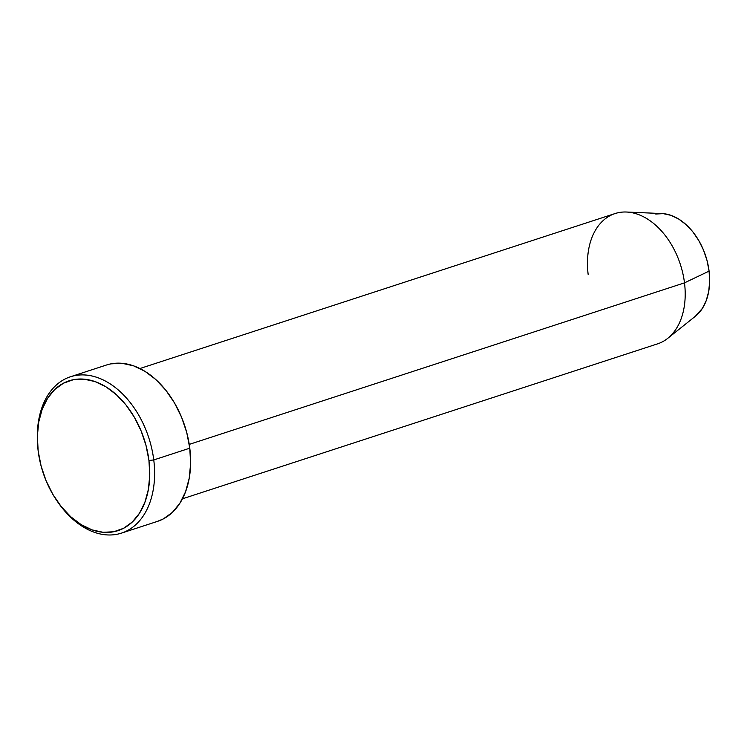 <?xml version="1.0" encoding="UTF-8"?>
<svg xmlns="http://www.w3.org/2000/svg" width="747" height="747" viewBox="0 0 747 747"><rect width="100%" height="100%" fill="white"/><g stroke="black" fill="none" stroke-linecap="round" stroke-linejoin="round"><path stroke-width="1.12" d="M56.959 500.854L57.771 502.031A82.235 55.558 -108.1 0 0 124.898 531.808A82.235 55.558 -108.1 0 0 153.761 459.937L148.952 460.507A78.809 53.242 71.9 0 1 121.294 529.39A78.809 53.242 71.9 0 1 56.959 500.854A78.809 53.242 71.9 0 1 38.162 450.945L41.094 465.979L46.034 480.61L52.804 494.29L61.133 506.485L70.713 516.737L81.171 524.637L92.105 529.894L103.095 532.294L113.712 531.761L123.563 528.297L132.256 522.05L139.465 513.254L144.909 502.245L148.382 489.444L149.745 475.353L148.952 460.507L146.02 445.483L141.08 430.842L134.311 417.162L125.982 404.967L116.401 394.715L105.943 386.815L95.009 381.558L84.019 379.159L73.393 379.7L63.551 383.155L54.848 389.402L47.649 398.207L42.206 409.216L38.732 422.008L37.369 436.099L38.162 450.945A78.809 53.242 71.9 0 1 37.387 440.851A78.809 53.242 71.9 0 1 87.716 379.644A78.809 53.242 71.9 0 1 148.952 460.507L153.761 459.937A82.235 55.558 71.9 0 1 121.453 533.125A82.235 55.558 71.9 0 1 57.388 501.47M182.427 498.819L657.584 343.853A68.528 46.295 -108.1 0 0 684.495 282.861A68.528 46.295 71.9 0 1 667.734 338.335L695.466 316.186A55.67 37.611 -108.1 0 0 709.09 271.114L684.495 282.861L189.243 444.39L684.495 282.861A68.528 46.295 -108.1 0 0 615.08 213.549L139.932 368.523M121.453 533.125L157.477 521.378A82.235 55.558 -108.1 0 0 189.785 448.181L153.761 459.937L189.785 448.181A82.235 55.558 -108.1 0 0 106.485 365.012L70.461 376.768A82.235 55.558 71.9 0 1 153.761 459.937A82.235 55.558 -108.1 0 0 89.864 375.554A82.235 55.558 -108.1 0 0 37.35 439.423L37.387 440.851M655.717 214.025L663.215 213.642L670.983 215.341L678.706 219.048L686.091 224.632L692.861 231.878L698.753 240.487L703.534 250.152L707.017 260.498L709.09 271.114L709.65 281.6L708.688 291.554L706.232 300.602L702.395 308.371L695.336 316.289M37.369 440.114A82.235 55.558 71.9 0 1 70.461 376.768M110.948 363.854L122.032 363.294L133.498 365.806L144.909 371.287L155.824 379.532L165.815 390.223L174.509 402.95L181.577 417.228L186.731 432.504L189.785 448.181L190.616 463.672L189.187 478.379L185.573 491.731L179.887 503.217L172.37 512.405L163.294 518.922L157.234 521.453M588.169 274.541A68.528 46.295 71.9 0 1 626.537 212.027A68.528 46.295 71.9 0 1 684.495 282.861L709.09 271.114A55.67 37.611 -108.1 0 0 662.001 213.567L626.537 212.027"/></g></svg>
